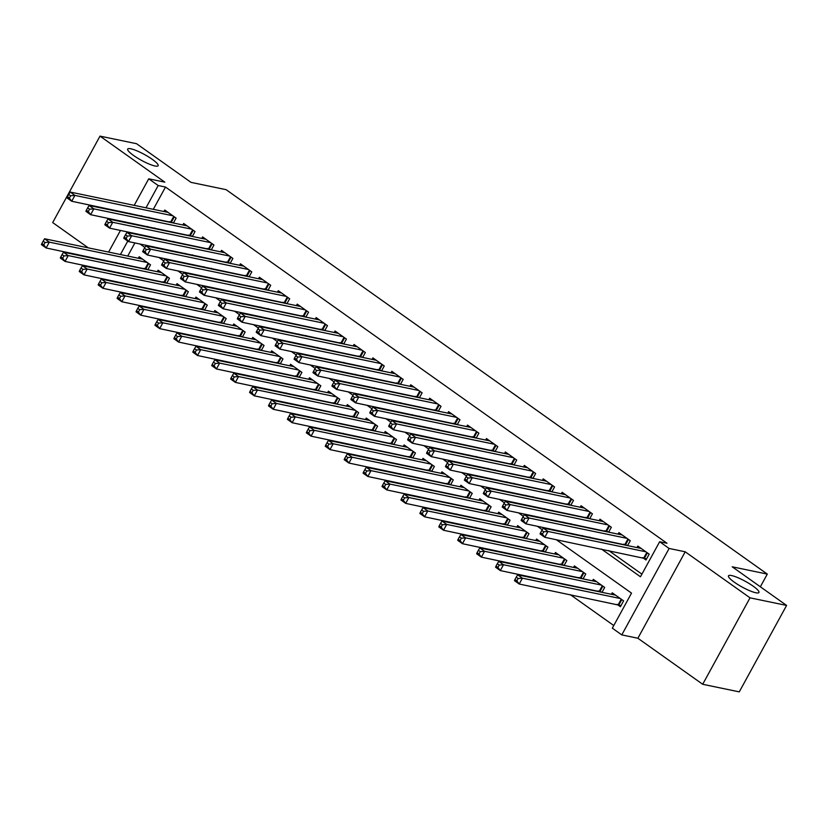<?xml version="1.0" encoding="UTF-8"?>
<svg xmlns="http://www.w3.org/2000/svg" width="828" height="828" viewBox="0 0 828 828"><rect width="100%" height="100%" fill="white"/><g stroke="black" fill="none" stroke-linecap="round" stroke-linejoin="round"><path stroke-width="1.24" d="M155.012 165.993A17.357 3.281 -151.3 0 1 137.21 157.879A17.357 3.281 -151.3 0 1 127.678 149.061A17.357 3.281 -151.3 0 1 130.793 148.792A17.357 3.281 -151.3 0 1 148.595 156.906A17.357 3.281 -151.3 0 1 158.127 165.735A17.357 3.281 -151.3 0 1 155.012 165.993M755.819 592.765A17.357 3.281 -151.3 0 1 738.027 584.651A17.357 3.281 -151.3 0 1 728.485 575.822A17.357 3.281 -151.3 0 1 731.6 575.563A17.357 3.281 -151.3 0 1 749.402 583.678A17.357 3.281 -151.3 0 1 758.934 592.496A17.357 3.281 -151.3 0 1 755.819 592.765M110.052 271.398L108.81 270.508M760.352 586.793L767.308 574.094L226.106 189.664L190.999 182.367L136.589 143.72L100.012 136.123L52.681 222.566L88.296 247.862M767.308 574.094L732.2 566.797L786.6 605.434L739.269 691.877L702.693 684.28L750.023 597.837L685.211 551.8L669.117 548.457L621.787 634.9L612.327 628.173L631.516 593.127L556.25 539.67M685.211 551.8L637.881 638.243L702.693 684.28M637.881 638.243L621.787 634.9M135.047 285.474L136.289 286.364M153.967 298.918L155.209 299.798M172.886 312.353L174.139 313.243M191.817 325.797L193.059 326.687M210.736 339.242L211.978 340.122M229.656 352.687L230.908 353.566M248.586 366.121L249.828 367.011M267.506 379.566L268.748 380.456M286.426 393.01L287.678 393.89M305.356 406.444L306.598 407.335M324.276 419.889L325.518 420.779M343.196 433.334L344.448 434.214M362.115 446.768L363.368 447.658M381.046 460.213L382.288 461.103M399.965 473.657L401.218 474.537M418.885 487.102L420.138 487.982M437.815 500.536L439.057 501.426M456.735 513.981L457.987 514.871M475.655 527.426L476.907 528.305M494.585 540.86L495.827 541.75M513.505 554.305L514.757 555.195M532.425 567.749L533.677 568.629M551.355 581.184L552.597 582.074M570.275 594.628L613.776 625.533M786.6 605.434L750.023 597.837M173.414 223.011L176.105 218.106L164.751 210.043L163.934 211.533M192.334 236.456L195.025 231.55L183.671 223.477L182.853 224.978M211.264 249.901L213.945 244.984L202.601 236.922L201.773 238.412M230.184 263.335L232.875 258.429L221.521 250.366L220.703 251.857M249.104 276.78L251.795 271.874L240.441 263.811L239.623 265.302M268.034 290.224L270.715 285.308L259.361 277.245L258.543 278.746M286.954 303.659L289.645 298.753L278.291 290.69L277.473 292.18M305.874 317.103L308.565 312.197L297.211 304.135L296.393 305.625M324.804 330.548L327.484 325.642L316.13 317.569L315.313 319.07M343.724 343.993L346.414 339.076L335.061 331.014L334.243 332.504M362.643 357.427L365.334 352.521L353.98 344.458L353.163 345.949M381.573 370.872L384.254 365.966L372.9 357.893L372.082 359.393M400.493 384.316L403.184 379.4L391.83 371.337L391.013 372.828M419.413 397.75L422.104 392.845L410.75 384.782L409.932 386.272M438.343 411.195L441.024 406.289L429.67 398.216L428.852 399.717M457.263 424.64L459.954 419.724L448.6 411.661L447.782 413.162M476.183 438.074L478.874 433.168L467.52 425.106L466.702 426.596M495.113 451.519L497.794 446.613L486.44 438.55L485.622 440.041M514.033 464.963L516.724 460.057L505.37 451.984L504.552 453.485M532.953 478.408L535.644 473.492L524.29 465.429L523.472 466.92M551.883 491.842L554.563 486.936L543.209 478.874L542.392 480.364M570.803 505.287L573.493 500.381L562.14 492.308L561.322 493.809M589.722 518.732L592.413 513.815L581.059 505.753L580.242 507.243M608.652 532.166L611.333 527.26L599.979 519.197L599.161 520.688M627.572 545.611L630.263 540.705L618.909 532.632L618.092 534.132M617.088 604.357L620.4 606.707L623.598 600.869L612.244 592.807L611.426 594.297M598.168 590.913L599.41 591.803M579.248 577.478L580.49 578.358M560.318 564.034L561.57 564.924M541.398 550.589L542.64 551.479M522.478 537.155L523.72 538.034M503.548 523.71L504.801 524.59M484.628 510.265L485.87 511.155M465.709 496.831L466.951 497.711M446.778 483.386L448.031 484.266M427.859 469.942L429.111 470.832M408.939 456.497L410.181 457.387M390.009 443.063L391.261 443.943M371.089 429.618L372.341 430.508M352.169 416.173L353.411 417.064M333.239 402.739L334.491 403.619M314.319 389.295L315.571 390.174M295.399 375.85L296.641 376.74M276.469 362.416L277.722 363.295M257.549 348.971L258.802 349.851M238.63 335.526L239.872 336.416M219.71 322.082L220.952 322.972M200.78 308.647L202.032 309.527M181.86 295.203L183.102 296.093M162.94 281.758L164.182 282.648M134.923 242.914L127.729 256.059M123.362 264.028L123.061 264.587M118.694 272.567L118.383 273.126M601.987 592.341L604.678 587.425L593.324 579.362L592.506 580.852M583.067 578.896L585.758 573.99L574.404 565.917L573.587 567.418M564.147 565.452L566.828 560.546L555.474 552.483L554.656 553.973M545.217 552.017L547.908 547.101L536.554 539.038L535.737 540.529M526.298 538.573L528.988 533.667L517.635 525.594L516.817 527.094M507.378 525.128L510.058 520.222L498.704 512.159L497.887 513.65M488.448 511.683L491.139 506.777L479.785 498.715L478.967 500.205M469.528 498.249L472.219 493.333L460.865 485.27L460.047 486.771M450.608 484.804L453.289 479.898L441.935 471.836L441.117 473.326M431.678 471.36L434.369 466.454L423.015 458.391L422.197 459.882M412.758 457.925L415.449 453.009L404.095 444.946L403.277 446.437M393.838 444.481L396.519 439.575L385.165 431.502L384.347 433.003M374.908 431.036L377.599 426.13L366.245 418.068L365.427 419.558M355.988 417.602L358.679 412.686L347.325 404.623L346.508 406.113M337.068 404.157L339.749 399.251L328.395 391.178L327.577 392.679M318.138 390.712L320.829 385.807L309.475 377.744L308.658 379.234M299.219 377.268L301.909 372.362L290.556 364.299L289.738 365.79M280.299 363.834L282.979 358.917L271.625 350.855L270.808 352.355M261.369 350.389L264.06 345.483L252.706 337.42L251.888 338.911M242.449 336.944L245.14 332.038L233.786 323.976L232.968 325.466M223.529 323.51L226.21 318.594L214.856 310.531L214.038 312.032M204.599 310.065L207.29 305.159L195.936 297.086L195.118 298.587M185.679 296.621L188.37 291.715L177.016 283.652L176.198 285.142M166.759 283.186L169.44 278.27L158.086 270.207L157.268 271.698M147.829 269.742L150.52 264.836L139.166 256.763L138.348 258.264M144.01 268.324L145.262 269.204M601.459 549.067L640.468 576.774L659.657 541.729L666.975 543.251L165.507 187.056L153.315 209.329M148.947 217.298L148.636 217.867M154.619 227.99L155.861 228.88M173.538 241.434L174.791 242.314M192.458 254.869L193.711 255.759M211.388 268.313L212.63 269.204M230.308 281.758L231.561 282.638M249.228 295.203L250.48 296.082M268.158 308.637L269.4 309.527M287.078 322.082L288.33 322.961M305.998 335.526L307.25 336.406M324.928 348.961L326.17 349.851M343.848 362.405L345.09 363.295M362.767 375.85L364.02 376.73M381.698 389.284L382.94 390.174M400.617 402.729L401.859 403.619M419.537 416.173L420.79 417.053M438.467 429.618L439.709 430.498M457.387 443.052L458.629 443.943M476.307 456.497L477.559 457.377M495.237 469.942L496.479 470.821M514.157 483.376L515.399 484.266M533.077 496.821L534.329 497.711M552.007 510.265L553.249 511.145M570.927 523.7L572.169 524.59M589.846 537.144L591.099 538.034M608.777 550.589L641.917 574.135M642.673 557.627L645.985 559.987L649.183 554.139L637.829 546.076L637.011 547.577M623.753 544.193L624.995 545.072M604.823 530.748L606.075 531.638M585.903 517.303L587.145 518.193M566.983 503.869L568.225 504.749M548.053 490.424L549.306 491.314M529.133 476.98L530.375 477.87M510.214 463.545L511.456 464.425M491.283 450.101L492.536 450.981M472.364 436.656L473.616 437.546M453.444 423.211L454.686 424.102M434.514 409.777L435.766 410.657M415.594 396.333L416.846 397.223M396.674 382.888L397.916 383.778M377.744 369.454L378.996 370.333M358.824 356.009L360.076 356.899M339.904 342.564L341.146 343.454M320.985 329.13L322.227 330.01M302.054 315.685L303.307 316.565M283.135 302.241L284.377 303.131M264.215 288.796L265.457 289.686M245.285 275.362L246.537 276.241M226.365 261.917L227.607 262.807M207.445 248.472L208.687 249.363M188.515 235.038L189.767 235.918M169.595 221.593L170.837 222.484M134.198 205.354L148.729 178.817L164.824 182.16L100.012 136.123M148.729 178.817L158.189 185.534L145.997 207.807M165.507 187.056L158.189 185.534M659.657 541.729L669.117 548.457M103.945 260.623L104.256 260.054M108.613 252.085L120.484 230.401M124.852 222.432L125.163 221.873M129.52 213.893L129.83 213.334M127.781 241.083L120.412 254.538M116.044 262.507L115.744 263.076M111.376 271.046L111.066 271.605M542.257 529.734L537.331 526.235M523.337 516.289L518.411 512.791M504.407 502.844L499.481 499.346M485.487 489.41L480.561 485.912M466.568 475.965L461.641 472.467M447.637 462.521L442.721 459.022M428.718 449.086L423.791 445.578M409.798 435.642L404.871 432.144M390.868 422.197L385.951 418.699M371.948 408.753L367.021 405.254M353.028 395.318L348.102 391.82M334.098 381.874L329.182 378.375M315.178 368.429L310.252 364.931M296.258 354.995L291.332 351.496M277.339 341.55L272.412 338.052M258.408 328.105L253.482 324.607M239.489 314.671L234.562 311.162M220.569 301.226L215.642 297.728M201.639 287.782L196.712 284.283M182.719 274.337L177.792 270.839M163.799 260.903L158.872 257.404M144.869 247.458L139.942 243.96M147.301 226.468L148.543 227.358M166.221 239.913L167.473 240.793M185.151 253.358L186.393 254.237M204.071 266.792L205.313 267.682M222.991 280.237L224.243 281.127M241.921 293.681L243.163 294.561M260.841 307.116L262.083 308.006M279.76 320.56L281.013 321.45M298.691 334.005L299.933 334.885M317.61 347.439L318.852 348.329M336.53 360.884L337.783 361.774M355.46 374.328L356.702 375.208M374.38 387.773L375.622 388.653M393.3 401.207L394.552 402.097M412.22 414.652L413.472 415.542M431.15 428.097L432.392 428.976M450.07 441.531L451.322 442.421M468.99 454.976L470.242 455.866M487.92 468.42L489.162 469.3M506.839 481.855L508.092 482.745M525.759 495.299L527.012 496.189M544.689 508.744L545.931 509.624M563.609 522.189L564.862 523.068M582.529 535.623L583.781 536.513M141.629 215.787L141.319 216.346M645.871 551.79L547.991 531.452L543.261 528.088L641.141 548.426M646.596 558.869L544.793 537.289L540.063 533.936L540.539 532.787L542.433 534.132L543.706 531.804L541.812 530.458L540.539 532.787M543.706 531.804L547.991 531.452L544.793 537.289L542.433 534.132M543.261 528.088L541.812 530.458M615.556 595.156L517.676 574.818L522.406 578.182L519.208 584.019L621.01 605.599M516.848 580.863L519.208 584.019L514.478 580.656L514.954 579.517L516.848 580.863L518.121 578.524L516.237 577.178L514.954 579.517M518.121 578.524L522.406 578.182L620.286 598.52M516.237 577.178L517.676 574.818M626.951 538.345L529.061 518.007L524.331 514.643L622.221 534.991M627.665 545.424L525.863 523.845L521.133 520.491L521.609 519.353L523.503 520.698L524.786 518.359L522.892 517.014L521.609 519.353M524.786 518.359L529.061 518.007L525.863 523.845L523.503 520.698M524.331 514.643L522.892 517.014M608.021 524.911L510.141 504.562L505.411 501.209L603.291 521.547M608.746 531.99L506.943 510.41L502.213 507.046L502.689 505.908L504.583 507.253L505.867 504.914L503.973 503.569L502.689 505.908M505.867 504.914L510.141 504.562L506.943 510.41L504.583 507.253M505.411 501.209L503.973 503.569M589.101 511.466L491.221 491.128L486.491 487.764L584.371 508.102M589.826 518.545L488.023 496.966L483.293 493.602L483.769 492.463L485.663 493.809L486.936 491.47L485.042 490.135L483.769 492.463M486.936 491.47L491.221 491.128L488.023 496.966L485.663 493.809M486.491 487.764L485.042 490.135M570.181 498.021L472.291 477.684L467.561 474.32L565.452 494.668M570.906 505.101L469.103 483.521L464.363 480.168L464.839 479.029L466.733 480.375L468.017 478.035L466.123 476.69L464.839 479.029M468.017 478.035L472.291 477.684L469.103 483.521L466.733 480.375M467.561 474.32L466.123 476.69M596.636 581.711L498.756 561.374L503.486 564.737L500.288 570.575L602.091 592.155M497.928 567.418L500.288 570.575L495.558 567.211L496.034 566.073L497.928 567.418L499.201 565.089L497.307 563.744L496.034 566.073M499.201 565.089L503.486 564.737L601.366 585.075M497.307 563.744L498.756 561.374M577.706 568.277L479.826 547.929L484.556 551.293L481.358 557.13L583.16 578.71M478.998 553.984L481.358 557.13L476.628 553.777L477.104 552.638L478.998 553.984L480.281 551.645L478.387 550.299L477.104 552.638M480.281 551.645L484.556 551.293L582.446 571.63M478.387 550.299L479.826 547.929M558.786 554.832L460.906 534.495L465.636 537.848L462.438 543.696L564.241 565.276M460.078 540.539L462.438 543.696L457.708 540.332L458.184 539.194L460.078 540.539L461.362 538.2L459.468 536.855L458.184 539.194M461.362 538.2L465.636 537.848L563.516 558.196M459.468 536.855L460.906 534.495M539.866 541.388L441.986 521.05L446.716 524.414L443.518 530.251L545.321 551.831M441.158 527.094L443.518 530.251L438.788 526.887L439.264 525.749L441.158 527.094L442.431 524.755L440.537 523.42L439.264 525.749M442.431 524.755L446.716 524.414L544.596 544.752M440.537 523.42L441.986 521.05M551.251 484.587L453.371 464.239L448.641 460.885L546.521 481.223M551.976 491.666L450.173 470.087L445.443 466.723L445.919 465.584L447.813 466.93L449.097 464.591L447.203 463.245L445.919 465.584M449.097 464.591L453.371 464.239L450.173 470.087L447.813 466.93M448.641 460.885L447.203 463.245M520.947 527.953L423.056 507.605L427.786 510.969L424.588 516.807L526.391 538.386M422.228 513.65L424.588 516.807L419.858 513.453L420.334 512.315L422.228 513.65L423.512 511.321L421.618 509.976L420.334 512.315M423.512 511.321L427.786 510.969L525.676 531.307M421.618 509.976L423.056 507.605M532.332 471.142L434.452 450.805L429.722 447.441L527.602 467.779M533.056 478.222L431.253 456.642L426.524 453.278L427 452.14L428.894 453.485L430.167 451.146L428.273 449.811L427 452.14M430.167 451.146L434.452 450.805L431.253 456.642L428.894 453.485M429.722 447.441L428.273 449.811M502.016 514.509L404.136 494.171L408.866 497.524L405.668 503.372L507.471 524.952M403.308 500.215L405.668 503.372L400.938 500.008L401.414 498.87L403.308 500.215L404.592 497.876L402.698 496.531L401.414 498.87M404.592 497.876L408.866 497.524L506.746 517.873M402.698 496.531L404.136 494.171M513.412 457.698L415.532 437.36L410.791 433.996L508.682 454.344M514.136 464.777L412.334 443.197L407.593 439.844L408.08 438.705L409.964 440.041L411.247 437.712L409.353 436.366L408.08 438.705M411.247 437.712L415.532 437.36L412.334 443.197L409.964 440.041M410.791 433.996L409.353 436.366M483.097 501.064L385.217 480.726L389.947 484.09L386.748 489.928L488.551 511.507M384.389 486.771L386.748 489.928L382.019 486.564L382.495 485.425L384.389 486.771L385.662 484.432L383.768 483.086L382.495 485.425M385.662 484.432L389.947 484.09L487.827 504.428M383.768 483.086L385.217 480.726M494.482 444.263L396.602 423.915L391.872 420.562L489.752 440.9M495.206 451.343L393.404 429.763L388.674 426.399L389.15 425.261L391.044 426.606L392.327 424.267L390.433 422.922L389.15 425.261M392.327 424.267L396.602 423.915L393.404 429.763L391.044 426.606M391.872 420.562L390.433 422.922M464.177 487.63L366.286 467.282L371.016 470.646L367.829 476.483L469.631 498.063M365.459 473.326L367.829 476.483L363.088 473.13L363.564 471.981L365.459 473.326L366.742 470.997L364.848 469.652L363.564 471.981M366.742 470.997L371.016 470.646L468.907 490.983M364.848 469.652L366.286 467.282M475.562 430.819L377.682 410.481L372.952 407.117L470.832 427.455M476.286 437.898L374.484 416.318L369.754 412.955L370.23 411.816L372.124 413.162L373.397 410.823L371.503 409.477L370.23 411.816M373.397 410.823L377.682 410.481L374.484 416.318L372.124 413.162M372.952 407.117L371.503 409.477M445.247 474.185L347.367 453.847L352.097 457.201L348.899 463.049L450.701 484.628M346.539 459.892L348.899 463.049L344.169 459.685L344.645 458.546L346.539 459.892L347.822 457.553L345.928 456.207L344.645 458.546M347.822 457.553L352.097 457.201L449.977 477.539M345.928 456.207L347.367 453.847M456.642 417.374L358.762 397.036L354.022 393.673L451.912 414.01M457.366 424.453L355.564 402.874L350.834 399.52L351.31 398.371L353.194 399.717L354.477 397.388L352.583 396.043L351.31 398.371M354.477 397.388L358.762 397.036L355.564 402.874L353.194 399.717M354.022 393.673L352.583 396.043M426.327 460.741L328.447 440.403L333.177 443.767L329.979 449.604L431.781 471.184M327.619 446.447L329.979 449.604L325.249 446.24L325.725 445.102L327.619 446.447L328.892 444.108L326.998 442.763L325.725 445.102M328.892 444.108L333.177 443.767L431.057 464.104M326.998 442.763L328.447 440.403M437.712 403.929L339.832 383.592L335.102 380.238L432.982 400.576M438.436 411.009L336.634 389.439L331.904 386.076L332.38 384.937L334.274 386.283L335.557 383.944L333.663 382.598L332.38 384.937M335.557 383.944L339.832 383.592L336.634 389.439L334.274 386.283M335.102 380.238L333.663 382.598M407.407 447.296L309.517 426.958L314.257 430.322L311.059 436.159L412.861 457.739M308.689 433.003L311.059 436.159L306.319 432.796L306.805 431.657L308.689 433.003L309.972 430.674L308.078 429.328L306.805 431.657M309.972 430.674L314.257 430.322L412.137 450.66M308.078 429.328L309.517 426.958M418.792 390.495L320.912 370.147L316.182 366.794L414.062 387.131M419.517 397.575L317.714 375.995L312.984 372.631L313.46 371.493L315.354 372.838L316.627 370.499L314.733 369.153L313.46 371.493M316.627 370.499L320.912 370.147L317.714 375.995L315.354 372.838M316.182 366.794L314.733 369.153M388.477 433.862L290.597 413.514L295.327 416.877L292.129 422.715L393.931 444.294M289.769 419.568L292.129 422.715L287.399 419.361L287.875 418.223L289.769 419.568L291.052 417.229L289.158 415.884L287.875 418.223M291.052 417.229L295.327 416.877L393.207 437.215M289.158 415.884L290.597 413.514M399.872 377.05L301.992 356.713L297.262 353.349L395.142 373.687M400.597 384.13L298.794 362.55L294.064 359.186L294.54 358.048L296.424 359.393L297.707 357.054L295.813 355.719L294.54 358.048M297.707 357.054L301.992 356.713L298.794 362.55L296.424 359.393M297.262 353.349L295.813 355.719M369.557 420.417L271.677 400.079L276.407 403.433L273.209 409.28L375.012 430.86M270.849 406.124L273.209 409.28L268.479 405.917L268.955 404.778L270.849 406.124L272.122 403.785L270.228 402.439L268.955 404.778M272.122 403.785L276.407 403.433L374.287 423.781M270.228 402.439L271.677 400.079M380.942 363.606L283.062 343.268L278.332 339.904L376.212 360.252M381.667 370.685L279.864 349.106L275.134 345.752L275.61 344.614L277.504 345.959L278.788 343.62L276.894 342.274L275.61 344.614M278.788 343.62L283.062 343.268L279.864 349.106L277.504 345.959M278.332 339.904L276.894 342.274M350.637 406.972L252.747 386.635L257.487 389.998L254.289 395.836L356.092 417.415M251.919 392.679L254.289 395.836L249.559 392.472L250.035 391.334L251.919 392.679L253.202 390.34L251.308 389.005L250.035 391.334M253.202 390.34L257.487 389.998L355.367 410.336M251.308 389.005L252.747 386.635M362.022 350.172L264.142 329.823L259.412 326.47L357.292 346.808M362.747 357.251L260.944 335.671L256.214 332.307L256.69 331.169L258.584 332.514L259.857 330.175L257.974 328.83L256.69 331.169M259.857 330.175L264.142 329.823L260.944 335.671L258.584 332.514M259.412 326.47L257.974 328.83M331.707 393.538L233.827 373.19L238.557 376.554L235.359 382.391L337.162 403.971M232.999 379.234L235.359 382.391L230.629 379.038L231.105 377.899L232.999 379.234L234.283 376.906L232.389 375.56L231.105 377.899M234.283 376.906L238.557 376.554L336.437 396.891M232.389 375.56L233.827 373.19M343.102 336.727L245.223 316.389L240.493 313.025L338.373 333.363M343.827 343.806L242.024 322.227L237.294 318.863L237.771 317.724L239.654 319.07L240.938 316.731L239.044 315.396L237.771 317.724M240.938 316.731L245.223 316.389L242.024 322.227L239.654 319.07M240.493 313.025L239.044 315.396M312.787 380.093L214.907 359.756L219.637 363.109L216.439 368.957L318.242 390.537M214.079 365.8L216.439 368.957L211.709 365.593L212.185 364.455L214.079 365.8L215.352 363.461L213.469 362.115L212.185 364.455M215.352 363.461L219.637 363.109L317.517 383.457M213.469 362.115L214.907 359.756M324.172 323.282L226.292 302.944L221.562 299.581L319.442 319.929M324.897 330.362L223.094 308.782L218.364 305.428L218.84 304.29L220.734 305.625L222.018 303.296L220.124 301.951L218.84 304.29M222.018 303.296L226.292 302.944L223.094 308.782L220.734 305.625M221.562 299.581L220.124 301.951M293.868 366.649L195.988 346.311L200.718 349.675L197.519 355.512L299.322 377.092M195.149 352.355L197.519 355.512L192.789 352.148L193.266 351.01L195.149 352.355L196.433 350.016L194.539 348.671L193.266 351.01M196.433 350.016L200.718 349.675L298.597 370.012M194.539 348.671L195.988 346.311M305.253 309.848L207.373 289.5L202.643 286.146L300.523 306.484M305.977 316.927L204.174 295.348L199.444 291.984L199.921 290.845L201.815 292.191L203.088 289.852L201.204 288.506L199.921 290.845M203.088 289.852L207.373 289.5L204.174 295.348L201.815 292.191M202.643 286.146L201.204 288.506M274.937 353.214L177.057 332.866L181.787 336.23L178.589 342.067L280.392 363.647M176.229 338.911L178.589 342.067L173.859 338.714L174.335 337.576L176.229 338.911L177.513 336.582L175.619 335.236L174.335 337.576M177.513 336.582L181.787 336.23L279.667 356.568M175.619 335.236L177.057 332.866M286.333 296.403L188.453 276.066L183.723 272.702L281.603 293.04M287.057 303.483L185.255 281.903L180.525 278.539L181.001 277.401L182.884 278.746L184.168 276.407L182.274 275.062L181.001 277.401M184.168 276.407L188.453 276.066L185.255 281.903L182.884 278.746M183.723 272.702L182.274 275.062M256.018 339.77L158.138 319.432L162.868 322.785L159.669 328.633L261.472 350.213M157.31 325.476L159.669 328.633L154.939 325.269L155.416 324.131L157.31 325.476L158.583 323.137L156.699 321.792L155.416 324.131M158.583 323.137L162.868 322.785L260.748 343.123M156.699 321.792L158.138 319.432M267.413 282.959L169.523 262.621L164.793 259.257L262.673 279.595M268.127 290.038L166.324 268.458L161.595 265.105L162.071 263.956L163.965 265.302L165.248 262.973L163.354 261.627L162.071 263.956M165.248 262.973L169.523 262.621L166.324 268.458L163.965 265.302M164.793 259.257L163.354 261.627M237.098 326.325L139.218 305.987L143.948 309.351L140.75 315.189L242.552 336.768M138.379 312.032L140.75 315.189L136.02 311.825L136.496 310.686L138.379 312.032L139.663 309.693L137.769 308.347L136.496 310.686M139.663 309.693L143.948 309.351L241.828 329.689M137.769 308.347L139.218 305.987M248.483 269.514L150.603 249.176L145.873 245.823L243.753 266.161M249.207 276.604L147.405 255.024L142.675 251.66L143.151 250.522L145.045 251.867L146.318 249.528L144.434 248.183L143.151 250.522M146.318 249.528L150.603 249.176L147.405 255.024L145.045 251.867M145.873 245.823L144.434 248.183M218.168 312.88L120.288 292.543L125.018 295.906L121.819 301.744L223.622 323.324M119.46 298.587L121.819 301.744L117.09 298.38L117.566 297.242L119.46 298.587L120.743 296.258L118.849 294.913L117.566 297.242M120.743 296.258L125.018 295.906L222.898 316.244M118.849 294.913L120.288 292.543M229.563 256.08L131.683 235.732L126.953 232.378L224.833 252.716M230.287 263.159L128.485 241.579L123.755 238.216L124.231 237.077L126.125 238.423L127.398 236.083L125.504 234.738L124.231 237.077M127.398 236.083L131.683 235.732L128.485 241.579L126.125 238.423M126.953 232.378L125.504 234.738M199.248 299.446L101.368 279.098L106.098 282.462L102.9 288.299L204.702 309.879M100.54 285.153L102.9 288.299L98.17 284.946L98.646 283.807L100.54 285.153L101.813 282.814L99.929 281.468L98.646 283.807M101.813 282.814L106.098 282.462L203.978 302.8M99.929 281.468L101.368 279.098M210.643 242.635L112.753 222.297L108.023 218.934L205.903 239.271M211.357 249.714L109.555 228.135L104.825 224.771L105.301 223.632L107.195 224.978L108.478 222.649L106.584 221.304L105.301 223.632M108.478 222.649L112.753 222.297L109.555 228.135L107.195 224.978M108.023 218.934L106.584 221.304M180.328 286.002L82.448 265.664L87.178 269.017L83.98 274.865L185.782 296.445M81.62 271.708L83.98 274.865L79.25 271.501L79.726 270.363L81.62 271.708L82.893 269.369L80.999 268.024L79.726 270.363M82.893 269.369L87.178 269.017L185.058 289.365M80.999 268.024L82.448 265.664M191.713 229.19L93.833 208.853L89.103 205.489L186.983 225.837M192.438 236.27L90.635 214.69L85.905 211.337L86.381 210.198L88.275 211.544L89.548 209.205L87.664 207.859L86.381 210.198M89.548 209.205L93.833 208.853L90.635 214.69L88.275 211.544M89.103 205.489L87.664 207.859M161.398 272.557L63.518 252.219L68.248 255.583L65.05 261.42L166.852 283M62.69 258.264L65.05 261.42L60.32 258.057L60.796 256.918L62.69 258.264L63.973 255.924L62.079 254.589L60.796 256.918M63.973 255.924L68.248 255.583L166.138 275.921M62.079 254.589L63.518 252.219M172.793 215.756L74.913 195.408L70.183 192.055L168.063 212.392M173.518 222.835L71.715 201.256L66.985 197.892L67.461 196.753L69.355 198.099L70.628 195.76L68.734 194.414L67.461 196.753M70.628 195.76L74.913 195.408L71.715 201.256L69.355 198.099M70.183 192.055L68.734 194.414M142.478 259.123L44.598 238.774L49.328 242.138L46.13 247.976L147.933 269.555M43.77 244.819L46.13 247.976L41.4 244.622L41.876 243.484L43.77 244.819L45.043 242.49L43.16 241.145L41.876 243.484M45.043 242.49L49.328 242.138L147.208 262.476M43.16 241.145L44.598 238.774M647.382 552.866L644.526 558.082M646.813 552.462L643.842 557.875M618.257 604.606L621.228 599.182M618.94 604.813L621.797 599.596M628.462 539.421L625.606 544.648M627.883 539.018L624.923 544.431M609.532 525.987L606.676 531.203M608.963 525.573L605.992 530.996M590.612 512.542L587.756 517.759M590.043 512.128L587.073 517.552M571.693 499.098L568.836 504.324M571.113 498.694L568.153 504.107M599.337 591.161L602.308 585.738M600.021 591.368L602.877 586.152M580.418 577.716L583.378 572.303M581.101 577.934L583.957 572.707M561.487 564.282L564.458 558.859M562.171 564.489L565.027 559.273M542.568 550.837L545.538 545.414M543.251 551.044L546.107 545.828M552.773 485.653L549.906 490.88M552.193 485.249L549.223 490.662M523.648 537.393L526.608 531.98M524.331 537.6L527.188 532.383M533.843 472.219L530.986 477.435M533.273 471.805L530.303 477.228M504.718 523.948L507.688 518.535M505.401 524.165L508.268 518.939M514.923 458.774L512.066 463.99M514.343 458.37L511.383 463.784M485.798 510.514L488.768 505.09M486.481 510.721L489.338 505.504M496.003 445.329L493.136 450.556M495.423 444.926L492.453 450.339M466.878 497.069L469.838 491.656M467.561 497.276L470.418 492.06M477.073 431.895L474.216 437.112M476.504 431.481L473.533 436.905M447.948 483.624L450.918 478.211M448.631 483.842L451.498 478.615M458.153 418.45L455.296 423.667M457.573 418.047L454.613 423.46M429.028 470.19L431.999 464.767M429.711 470.397L432.568 465.181M439.233 405.006L436.377 410.233M438.654 404.602L435.694 410.015M410.108 456.745L413.068 451.332M410.791 456.952L413.648 451.736M420.303 391.572L417.447 396.788M419.734 391.158L416.763 396.581M391.178 443.301L394.149 437.888M391.861 443.518L394.728 438.291M401.383 378.127L398.527 383.343M400.804 377.713L397.844 383.136M372.258 429.867L375.229 424.443M372.942 430.074L375.798 424.857M382.464 364.682L379.607 369.909M381.884 364.279L378.924 369.692M353.339 416.422L356.299 410.998M354.022 416.629L356.878 411.412M363.533 351.248L360.677 356.464M362.964 350.834L359.994 356.247M334.419 402.977L337.379 397.564M335.102 403.184L337.959 397.968M344.614 337.803L341.757 343.02M344.034 337.389L341.074 342.813M315.489 389.533L318.459 384.12M316.172 389.75L319.028 384.523M325.694 324.359L322.837 329.575M325.114 323.955L322.154 329.368M296.569 376.098L299.529 370.675M297.252 376.305L300.109 371.089M306.764 310.914L303.907 316.141M306.194 310.51L303.224 315.923M277.649 362.654L280.609 357.241M278.332 362.861L281.189 357.644M287.844 297.48L284.987 302.696M287.275 297.066L284.304 302.489M258.719 349.209L261.689 343.796M259.402 349.426L262.259 344.2M268.924 284.035L266.067 289.251M268.344 283.631L265.384 289.044M239.799 335.775L242.759 330.351M240.482 335.982L243.339 330.765M249.994 270.59L247.137 275.817M249.425 270.187L246.454 275.6M220.879 322.33L223.839 316.917M221.562 322.537L224.419 317.321M231.074 257.156L228.217 262.373M230.505 256.742L227.534 262.166M201.949 308.885L204.92 303.472M202.632 309.103L205.489 303.876M212.154 243.711L209.298 248.928M211.575 243.297L208.615 248.721M183.029 295.451L186 290.028M183.712 295.658L186.569 290.442M193.224 230.267L190.368 235.494M192.655 229.863L189.684 235.276M164.11 282.006L167.07 276.583M164.793 282.213L167.649 276.997M174.304 216.832L171.448 222.049M173.735 216.418L170.765 221.832M145.179 268.562L148.15 263.149M145.863 268.769L148.719 263.552"/></g></svg>
